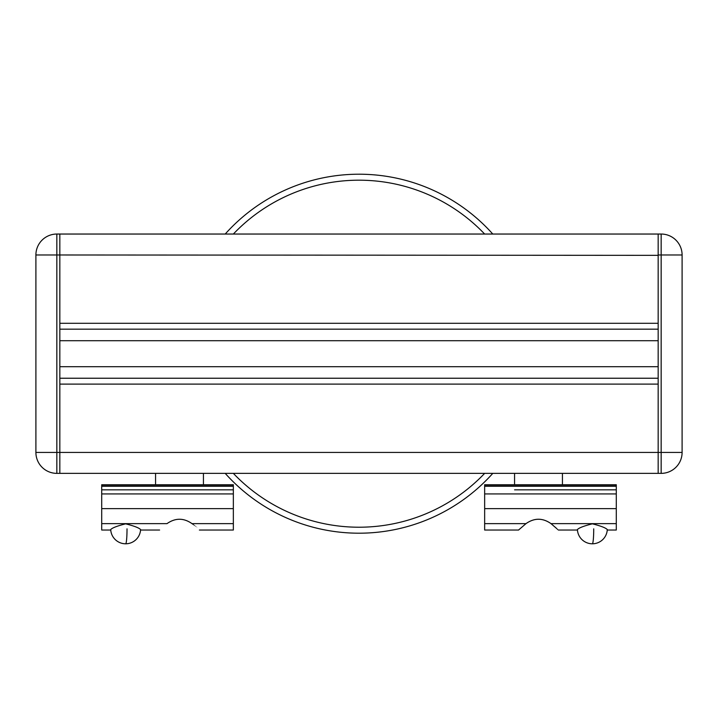 <?xml version="1.0" encoding="UTF-8"?>
<svg xmlns="http://www.w3.org/2000/svg" width="718" height="718" viewBox="0 0 718 718"><rect width="100%" height="100%" fill="white"/><g stroke="black" fill="none" stroke-linecap="round" stroke-linejoin="round"><path stroke-width="1.08" d="M658.164 255.348L658.164 452.43L59.836 452.43L59.836 254.98L658.164 255.348M59.836 329.176L658.164 329.176M59.836 378.233L658.164 378.233M35.9 254.98L35.9 452.43L56.839 452.43L56.839 254.98L35.9 254.98A20.939 20.939 0 0 1 56.839 234.041L59.836 234.041L59.836 254.98L56.839 254.98L56.839 234.041A20.939 20.939 0 0 0 35.9 254.98M56.839 473.368A20.939 20.939 0 0 1 35.9 452.43A20.939 20.939 0 0 0 56.839 473.368L59.836 473.368L59.836 452.43L56.839 452.43L56.839 473.368M682.1 254.98A20.939 20.939 0 0 0 661.161 234.041L658.164 234.041L661.161 234.041A20.939 20.939 0 0 1 682.1 254.98L682.1 452.43L682.1 254.98A20.939 20.939 0 0 0 661.161 234.041A20.939 20.939 0 0 1 682.1 254.98L661.161 254.98L661.161 452.43L682.1 452.43A20.939 20.939 0 0 1 661.161 473.368A20.939 20.939 0 0 0 682.1 452.43A20.939 20.939 0 0 1 661.161 473.368A20.939 20.939 0 0 0 682.1 452.43M658.164 452.43L658.164 473.368L661.161 473.368L661.161 452.43L658.164 452.43M59.836 234.041L658.164 234.041L658.164 254.98L661.161 254.98L661.161 234.041M562.436 484.74L562.436 473.368M514.564 484.74L514.564 473.368M199.389 530.037L233.35 530.037L233.35 484.74L203.436 484.74L203.436 473.368M233.35 484.74L101.714 484.74L155.564 484.74L155.564 473.368M359 533.205A179.5 179.5 0 0 0 492.79 473.368A179.5 179.5 0 0 1 225.21 473.368M359 174.205A179.5 179.5 0 0 1 492.79 234.041A179.5 179.5 0 0 0 225.21 234.041M101.714 484.74L101.714 530.037L110.392 530.037C111.335 528.224 116.424 526.15 125.65 523.835C134.876 526.15 139.965 528.224 140.907 530.037L159.611 530.037M101.714 523.637L166.989 523.637C157.439 531.859 157.439 531.859 166.989 523.637C175.327 517.795 183.673 517.795 192.011 523.637C201.561 531.859 201.561 531.859 192.02 523.637L233.35 523.637M101.714 489.829L233.35 489.829L101.714 489.829M592.35 543.795A14.961 14.961 0 0 1 577.425 529.803L577.092 530.037C578.035 528.206 583.133 526.141 592.377 523.826C601.594 526.15 606.674 528.224 607.607 530.037L607.275 529.812A14.961 14.961 0 0 1 592.35 543.795A14.961 1.373 -90 0 0 593.723 528.834M525.989 523.637C516.439 531.859 516.439 531.859 525.98 523.637C516.439 531.859 516.439 531.859 525.98 523.637C534.327 517.777 542.673 517.777 551.02 523.637C560.561 531.859 560.561 531.859 551.011 523.637C560.561 531.859 560.561 531.859 551.011 523.637C542.673 517.795 534.327 517.795 525.989 523.637L484.65 523.637L484.65 530.037L518.611 530.037M607.607 530.037L616.286 530.037L616.286 489.829L605.812 489.829M514.564 489.829L616.286 489.829L616.286 484.74L484.65 484.74L484.65 523.637M578.887 489.829L562.436 489.829M59.836 323.297L658.164 323.297M59.836 340.709L658.164 340.709M59.836 366.701L658.164 366.701M59.836 384.112L658.164 384.112M484.65 473.368A173.514 173.514 0 0 1 233.35 473.368M233.35 234.041A173.514 173.514 0 0 1 484.65 234.041M101.714 485.933L233.35 485.933M101.714 486.239L233.35 486.239M101.714 493.921L233.35 493.921M101.714 508.631L233.35 508.631M127.023 528.834A14.961 1.373 90 0 1 125.65 543.795A14.961 14.961 0 0 0 140.575 529.812M616.286 523.637L551.02 523.637M616.286 508.631L484.65 508.631M616.286 485.933L484.65 485.933M616.286 486.239L484.65 486.239M616.286 493.921L484.65 493.921M658.164 473.368L59.836 473.368M110.725 529.812A14.961 14.961 0 0 0 125.65 543.795M558.389 530.037L577.092 530.037"/></g></svg>
